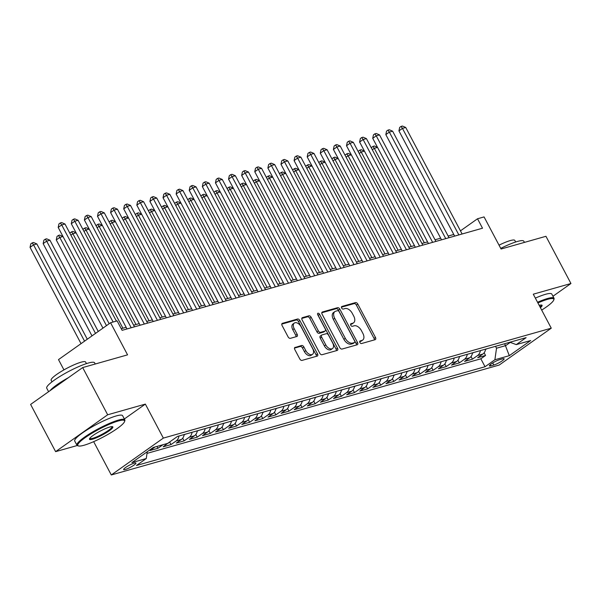 <?xml version="1.0" encoding="UTF-8"?>
<svg xmlns="http://www.w3.org/2000/svg" width="601" height="601" viewBox="0 0 601 601"><rect width="100%" height="100%" fill="white"/><g stroke="black" fill="none" stroke-linecap="round" stroke-linejoin="round"><path stroke-width="0.9" d="M359.909 342.502A1.487 0.901 54.7 0 0 361.494 343.547L375.159 339.678A2.126 1.292 54.7 0 0 375.407 339.557A2.126 1.292 54.7 0 0 375.467 337.454L357.798 304.091A2.126 1.292 54.7 0 0 355.529 302.603L341.864 306.472A1.487 0.901 54.7 0 0 341.691 306.555A1.487 0.901 54.7 0 0 341.653 308.028A1.487 0.901 54.7 0 0 343.239 309.072L345.004 308.568A6.806 4.124 54.7 0 1 352.261 313.331L353.734 316.111A6.806 4.124 54.7 0 1 353.553 322.835A6.806 4.124 54.7 0 1 352.764 323.21L350.992 323.714A1.487 0.901 54.7 0 0 350.819 323.796A1.487 0.901 54.7 0 0 350.781 325.269A1.487 0.901 54.7 0 0 352.366 326.305L354.132 325.81A6.806 4.124 54.7 0 1 361.396 330.573L362.861 333.352A6.806 4.124 54.7 0 1 362.681 340.076A6.806 4.124 54.7 0 1 361.892 340.451L360.119 340.955A1.487 0.901 54.7 0 0 359.946 341.037A1.487 0.901 54.7 0 0 359.909 342.502M125.293 469.501A6.934 1.157 152.1 0 0 132.295 466.226A6.934 1.157 152.1 0 0 135.924 463.063A6.934 1.157 152.1 0 0 134.293 463.123A6.934 1.157 152.1 0 0 127.292 466.399A6.934 1.157 152.1 0 0 123.663 469.554A6.934 1.157 152.1 0 0 125.293 469.501M295.114 347.325A2.126 1.292 54.7 0 0 294.866 347.446A2.126 1.292 54.7 0 0 294.806 349.549L299.764 358.91A2.126 1.292 54.7 0 0 302.033 360.397L317.208 356.092A2.126 1.292 54.7 0 0 317.456 355.98A2.126 1.292 54.7 0 0 317.516 353.876L299.846 320.513A2.126 1.292 54.7 0 0 297.578 319.018L282.402 323.323A2.126 1.292 54.7 0 0 282.154 323.443A2.126 1.292 54.7 0 0 282.094 325.539L288.082 336.845A2.126 1.292 54.7 0 0 290.351 338.34L296.849 336.5A2.126 1.292 54.7 0 0 297.097 336.38A2.126 1.292 54.7 0 0 297.149 334.276L294.182 328.672A5.687 3.448 54.7 0 1 294.34 323.053A5.687 3.448 54.7 0 1 301.063 326.719L312.693 348.685A5.687 3.448 54.7 0 1 312.543 354.305A5.687 3.448 54.7 0 1 305.811 350.638L303.873 346.98A2.126 1.292 54.7 0 0 301.604 345.485L294.67 347.641M552.965 296.248L570.95 283.514L545.948 236.298L501.069 249.017L484.068 216.916L477.517 218.772L482.513 228.215L122.116 330.332L117.112 320.889L110.561 322.745L58.5 359.608L63.946 369.885M124.347 418.972L145.352 404.105L107.669 414.78L82.675 367.572L127.562 354.853L110.561 322.745M145.352 404.105L163.344 438.099L551.267 328.184L499.213 365.047L111.29 474.963L163.344 438.099M570.95 283.514L533.275 294.19L551.267 328.184M339.768 347.573A2.126 1.292 54.7 0 0 342.037 349.061L357.219 344.764A2.126 1.292 54.7 0 0 357.467 344.643A2.126 1.292 54.7 0 0 357.52 342.54L339.858 309.177A2.126 1.292 54.7 0 0 337.589 307.689L322.406 311.987A2.126 1.292 54.7 0 0 322.159 312.107A2.126 1.292 54.7 0 0 322.106 314.203L339.768 347.573M337.214 350.428L322.031 354.725A2.126 1.292 54.7 0 1 319.77 353.238L302.1 319.875A2.126 1.292 54.7 0 1 302.16 317.771A2.126 1.292 54.7 0 1 302.408 317.651L308.899 315.81A2.126 1.292 54.7 0 1 311.168 317.305L318.335 330.835A2.126 1.292 54.7 0 0 320.603 332.323L324.908 331.106A2.126 1.292 54.7 0 0 325.156 330.986A2.126 1.292 54.7 0 0 325.216 328.882L317.756 314.796A1.487 0.901 54.7 0 1 317.794 313.324A1.487 0.901 54.7 0 1 319.559 314.285L337.522 348.212A2.126 1.292 54.7 0 1 337.462 350.308A2.126 1.292 54.7 0 1 337.214 350.428M107.669 414.78L55.615 451.644L30.613 404.428L82.675 367.572M155.103 446.949L150.055 450.525L157.92 448.293L156.929 446.43M167.762 443.328L163.156 446.813L171.022 444.582L169.647 441.99M178.955 436.01A8.669 6.746 74.2 0 1 176.161 440.946L181.397 439.459L176.266 443.095L184.131 440.871L182.712 438.189M192.057 432.292A8.669 6.746 74.2 0 1 189.262 437.235L194.506 435.748L189.368 439.384L197.233 437.152L195.813 434.47M205.166 428.581A8.669 6.746 74.2 0 1 202.372 433.516L207.608 432.036L202.477 435.672L210.342 433.441L208.923 430.759M218.268 424.869A8.669 6.746 74.2 0 1 215.474 429.805L220.717 428.318L215.579 431.954L223.444 429.73L222.024 427.048M231.377 421.158A8.669 6.746 74.2 0 1 228.583 426.094L233.819 424.607L228.688 428.243L236.554 426.019L235.134 423.337M244.479 417.44A8.669 6.746 74.2 0 1 241.685 422.375L246.928 420.895L241.79 424.531L249.655 422.3L248.236 419.618M257.589 413.728A8.669 6.746 74.2 0 1 254.794 418.664L260.03 417.177L254.899 420.82L262.765 418.589L261.345 415.907M270.69 410.017A8.669 6.746 74.2 0 1 267.896 414.953L273.139 413.465L268.001 417.102L275.867 414.878L274.447 412.196M283.8 406.299A8.669 6.746 74.2 0 1 281.005 411.242L286.241 409.754L281.11 413.39L288.976 411.159L287.556 408.477M296.902 402.587A8.669 6.746 74.2 0 1 294.107 407.523L299.351 406.043L294.212 409.679L302.078 407.448L300.658 404.766M310.011 398.876A8.669 6.746 74.2 0 1 307.216 403.812L312.452 402.324L307.321 405.96L315.179 403.737L313.767 401.055M323.113 395.165A8.669 6.746 74.2 0 1 320.318 400.101L325.562 398.613L320.423 402.249L328.289 400.018L326.869 397.344M336.222 391.446A8.669 6.746 74.2 0 1 333.427 396.382L338.663 394.902L333.532 398.538L341.391 396.307L339.978 393.625M349.324 387.735A8.669 6.746 74.2 0 1 346.529 392.671L351.773 391.183L346.634 394.819L354.5 392.596L353.08 389.914M362.433 384.024A8.669 6.746 74.2 0 1 359.638 388.96L364.875 387.472L359.744 391.108L367.602 388.885L366.182 386.203M375.535 380.305A8.669 6.746 74.2 0 1 372.74 385.249L377.984 383.761L372.845 387.397L380.711 385.166L379.291 382.484M388.644 376.594A8.669 6.746 74.2 0 1 385.85 381.53L391.086 380.05L385.955 383.686L393.813 381.455L392.393 378.773M401.746 372.883A8.669 6.746 74.2 0 1 398.951 377.819L404.195 376.331L399.056 379.967L406.922 377.744L405.502 375.062M414.855 369.172A8.669 6.746 74.2 0 1 412.061 374.107L417.297 372.62L412.166 376.256L420.024 374.025L418.604 371.35M427.957 365.453A8.669 6.746 74.2 0 1 425.162 370.389L430.406 368.909L425.268 372.545L433.133 370.314L431.713 367.632M441.059 361.742A8.669 6.746 74.2 0 1 438.272 366.678L443.508 365.19L438.377 368.826L446.235 366.602L444.815 363.921M454.168 358.031A8.669 6.746 74.2 0 1 451.374 362.966L456.617 361.479L451.479 365.115L459.344 362.891L457.924 360.209M467.27 354.312A8.669 6.746 74.2 0 1 464.483 359.255L469.719 357.768L464.588 361.404L472.446 359.173L477.585 355.537A8.669 6.746 -105.8 0 0 480.379 350.601M471.026 356.491L472.446 359.173M502.549 358.842L499.664 359.661A6.716 1.119 152.1 0 0 492.88 362.831A6.716 1.119 152.1 0 0 489.372 365.889A6.716 1.119 152.1 0 0 490.942 365.836L493.827 365.017A6.716 1.119 152.1 0 0 500.61 361.847A6.716 1.119 152.1 0 0 504.126 358.789A6.716 1.119 152.1 0 0 502.549 358.842M147.245 451.727L146.283 458.533L136.435 465.505L485.045 366.73L494.893 359.759L496.516 348.219L495.509 346.311M146.283 458.533L131.867 462.62L153.255 447.475L167.671 443.388L177.52 436.416L526.123 337.642L516.274 344.613L530.691 340.527L509.302 355.672L494.893 359.759M147.012 453.387L480.845 358.797L485.555 355.461L477.69 357.693L482.828 354.057A8.669 6.746 -105.8 0 0 485.623 349.113M464.483 359.255L459.344 362.891M451.374 362.966L446.235 366.602M438.272 366.678L433.133 370.314M425.162 370.389L420.024 374.025M412.061 374.107L406.922 377.744M398.951 377.819L393.813 381.455M385.85 381.53L380.711 385.166M372.74 385.249L367.602 388.885M359.638 388.96L354.5 392.596M346.529 392.671L341.391 396.307M333.427 396.382L328.289 400.018M320.318 400.101L315.179 403.737M307.216 403.812L302.078 407.448M294.107 407.523L288.976 411.159M281.005 411.242L275.867 414.878M267.896 414.953L262.765 418.589M254.794 418.664L249.655 422.3M241.685 422.375L236.554 426.019M228.583 426.094L223.444 429.73M215.474 429.805L210.342 433.441M202.372 433.516L197.233 437.152M189.262 437.235L184.131 440.871M176.161 440.946L171.022 444.582M162.961 444.725L157.92 448.293M496.516 348.219L505.689 345.62L510.264 342.382M504.682 343.712L509.302 355.672M93.658 441.66L111.29 474.963M55.615 451.644L77.221 445.521M453.77 234.465L448.151 236.058M440.668 238.176L435.041 239.769M427.559 241.887L421.94 243.48M414.457 245.606L408.83 247.199M401.348 249.317L395.728 250.91M388.246 253.029L382.619 254.621M375.137 256.74L369.517 258.34M362.035 260.458L356.408 262.051M348.926 264.17L343.306 265.762M335.824 267.881L330.197 269.473M322.714 271.599L317.095 273.192M309.613 275.311L303.986 276.903M296.511 279.022L290.884 280.614M283.402 282.733L277.775 284.333M270.3 286.452L264.673 288.044M257.19 290.163L251.564 291.755M244.089 293.874L238.462 295.467M230.979 297.593L225.352 299.185M217.878 301.304L212.251 302.896M204.768 305.015L199.141 306.608M191.666 308.726L186.04 310.326M178.557 312.445L172.93 314.038M165.455 316.156L159.828 317.749M152.346 319.867L146.719 321.46M139.244 323.586L133.617 325.179M126.135 327.297L121.237 328.687M477.517 218.772L460.464 230.844M484.136 352.779L485.555 355.461M480.845 358.797L485.045 366.73M509.881 342.239L516.274 344.613M469.719 357.768A8.669 6.746 -105.8 0 0 472.514 352.832M456.617 361.479A8.669 6.746 -105.8 0 0 459.412 356.543M443.508 365.19A8.669 6.746 -105.8 0 0 446.303 360.254M430.406 368.909A8.669 6.746 -105.8 0 0 433.201 363.973M417.297 372.62A8.669 6.746 -105.8 0 0 420.091 367.684M404.195 376.331A8.669 6.746 -105.8 0 0 406.99 371.395M391.086 380.05A8.669 6.746 -105.8 0 0 393.88 375.107M377.984 383.761A8.669 6.746 -105.8 0 0 380.779 378.825M364.875 387.472A8.669 6.746 -105.8 0 0 367.669 382.536M351.773 391.183A8.669 6.746 -105.8 0 0 354.567 386.248M338.663 394.902A8.669 6.746 -105.8 0 0 341.458 389.966M325.562 398.613A8.669 6.746 -105.8 0 0 328.356 393.678M312.452 402.324A8.669 6.746 -105.8 0 0 315.247 397.389M299.351 406.043A8.669 6.746 -105.8 0 0 302.145 401.1M286.241 409.754A8.669 6.746 -105.8 0 0 289.036 404.819M273.139 413.465A8.669 6.746 -105.8 0 0 275.934 408.53M260.03 417.177A8.669 6.746 -105.8 0 0 262.825 412.241M246.928 420.895A8.669 6.746 -105.8 0 0 249.723 415.96M233.819 424.607A8.669 6.746 -105.8 0 0 236.614 419.671M220.717 428.318A8.669 6.746 -105.8 0 0 223.512 423.382M207.608 432.036A8.669 6.746 -105.8 0 0 210.403 427.093M194.506 435.748A8.669 6.746 -105.8 0 0 197.301 430.812M181.397 439.459A8.669 6.746 -105.8 0 0 184.191 434.523M168.295 443.17A8.669 6.746 -105.8 0 0 169.377 442.178M359.676 341.676L360.48 341.451A6.806 4.124 54.7 0 0 361.276 341.075L362.681 340.076M353.553 322.835L352.148 323.834A6.806 4.124 54.7 0 1 351.352 324.209L350.548 324.435M374.37 339.896A2.126 1.292 54.7 0 0 374.062 338.453L356.393 305.09A2.126 1.292 54.7 0 0 354.124 303.595L341.421 307.201M356.431 344.982A2.126 1.292 54.7 0 0 356.115 343.539L338.446 310.169A2.126 1.292 54.7 0 0 336.177 308.681L321.79 312.76M354.425 342.562A1.487 0.901 54.7 0 0 354.605 342.48A1.487 0.901 54.7 0 0 354.643 341.015L339.137 311.724A1.487 0.901 54.7 0 0 337.544 310.679L335.681 311.213A6.806 4.124 54.7 0 0 334.885 311.588A6.806 4.124 54.7 0 0 334.704 318.312L345.305 338.325A6.806 4.124 54.7 0 0 352.562 343.096L354.425 342.562L353.02 343.562A1.487 0.901 54.7 0 0 353.193 343.479A1.487 0.901 54.7 0 0 353.328 343.344M334.885 311.588L333.48 312.58A6.806 4.124 54.7 0 0 333.3 319.304L334.704 318.312M353.02 343.562L351.157 344.088A6.806 4.124 54.7 0 1 343.9 339.325L333.3 319.304M301.785 318.425L307.494 316.81L308.899 315.81M323.947 331.79A2.126 1.292 54.7 0 1 323.751 331.985A2.126 1.292 54.7 0 1 323.503 332.098L319.191 333.322A2.126 1.292 54.7 0 1 316.93 331.835L309.763 318.297A2.126 1.292 54.7 0 0 307.494 316.81M336.425 350.653A2.126 1.292 54.7 0 0 336.109 349.204L318.147 315.285A1.487 0.901 54.7 0 0 317.696 314.684M325.772 344.876A5.687 3.448 54.7 0 0 332.496 348.55A5.687 3.448 54.7 0 0 332.654 342.931L328.552 335.185A2.126 1.292 54.7 0 0 326.283 333.698L321.978 334.922A2.126 1.292 54.7 0 0 321.73 335.035A2.126 1.292 54.7 0 0 321.67 337.138L325.772 344.876L324.36 345.875A5.687 3.448 54.7 0 0 331.091 349.542L332.496 348.55M320.566 335.914A2.126 1.292 54.7 0 0 320.318 336.034A2.126 1.292 54.7 0 0 320.265 338.138L321.67 337.138M324.36 345.875L320.265 338.138M312.543 354.305L311.138 355.304A5.687 3.448 54.7 0 1 304.406 351.638L302.468 347.971A2.126 1.292 54.7 0 0 300.2 346.484L294.49 348.099M294.34 323.053L292.927 324.052A5.687 3.448 54.7 0 0 292.777 329.671L294.182 328.672M296.06 336.718A2.126 1.292 54.7 0 0 295.745 335.275L292.777 329.671M316.419 356.318A2.126 1.292 54.7 0 0 316.111 354.875L298.442 321.505A2.126 1.292 54.7 0 0 296.173 320.017L281.786 324.097M485.555 349.481L486.757 348.79M377.533 147.41L374.31 148.319L424.336 242.804M371.388 148.011L371.531 147.335L374.25 145.96L377.511 147.365M372.936 146.336L374.31 148.319L372.304 149.739M458.848 234.916L402.452 128.396L405.728 127.465L462.124 233.992M454.649 236.11L398.936 130.89L402.452 128.396L401.077 126.413L402.392 126.037L405.728 127.465M398.936 130.89L399.673 127.404L401.077 126.413M541.681 310.078A26.444 4.41 152.1 0 0 553.761 299.959A26.444 4.41 152.1 0 0 547.549 299.343A26.444 4.41 152.1 0 0 537.91 302.942M537.549 302.273A27.09 4.515 -27.9 0 1 547.669 298.472A27.09 4.515 -27.9 0 1 554.024 298.254A27.09 4.515 -27.9 0 1 554.039 299.11L553.761 299.959M500.723 248.378A27.09 4.515 -27.9 0 1 517.476 241.444A27.09 4.515 -27.9 0 1 523.824 241.219L524.448 242.391M499.025 245.163A19.502 3.253 -27.9 0 1 510.249 240.588A19.502 3.253 -27.9 0 1 514.824 240.423L515.658 242M535.348 298.119A27.09 4.515 -27.9 0 1 545.468 294.317A27.09 4.515 -27.9 0 1 551.823 294.099L554.024 298.254M539.187 305.361A13.222 2.201 -27.9 0 1 541.726 305.068A13.222 2.201 -27.9 0 1 540.404 307.667M540.014 306.931A12.568 2.096 152.1 0 0 541.193 305.045A12.568 2.096 152.1 0 0 541.17 305.007M84.012 445.258A26.444 4.41 152.1 0 0 108.871 433.869A26.444 4.41 152.1 0 0 124.557 421.571A26.444 4.41 152.1 0 0 118.344 420.955A26.444 4.41 152.1 0 0 89.849 434.538A26.444 4.41 152.1 0 0 78.498 445.957A26.444 4.41 152.1 0 0 84.012 445.258M78.498 445.957L77.642 445.709A27.09 4.515 -27.9 0 1 76.936 445.213A27.09 4.515 -27.9 0 1 91.097 432.885A27.09 4.515 -27.9 0 1 118.465 420.084A27.09 4.515 -27.9 0 1 124.82 419.866A27.09 4.515 -27.9 0 1 124.835 420.723L124.557 421.571M92.599 439.181A13.222 2.201 -27.9 0 1 89.489 438.873A13.222 2.201 -27.9 0 1 97.332 432.72A13.222 2.201 -27.9 0 1 109.758 427.033A13.222 2.201 -27.9 0 1 112.522 426.68A13.222 2.201 -27.9 0 1 106.843 432.389A13.222 2.201 -27.9 0 1 92.599 439.181M89.752 438.384A12.568 2.096 152.1 0 0 89.767 438.422A12.568 2.096 152.1 0 0 92.719 438.317A12.568 2.096 152.1 0 0 105.415 432.382A12.568 2.096 152.1 0 0 111.989 426.657A12.568 2.096 152.1 0 0 111.966 426.62M48.598 391.694L46.735 388.186A27.09 4.515 -27.9 0 1 60.904 375.85A27.09 4.515 -27.9 0 1 88.264 363.057A27.09 4.515 -27.9 0 1 94.62 362.831L95.243 364.003M51.979 381.86L51.145 380.29A19.502 3.253 -27.9 0 1 61.34 371.41A19.502 3.253 -27.9 0 1 81.045 362.2A19.502 3.253 -27.9 0 1 85.62 362.035L86.454 363.613M76.936 445.213L74.734 441.059A27.09 4.515 -27.9 0 1 88.903 428.731A27.09 4.515 -27.9 0 1 116.263 415.93A27.09 4.515 -27.9 0 1 122.619 415.712L124.82 419.866M50.033 390.68A27.09 4.515 -27.9 0 1 68.364 377.698M472.454 353.193L473.656 352.509M364.431 151.121L361.209 152.038L411.234 246.515M358.279 151.722L358.429 151.046L361.141 149.679L364.409 151.076M359.834 150.047L361.209 152.038L359.203 153.458M459.344 356.911L460.546 356.22M351.322 154.833L348.099 155.749L398.125 250.234M345.177 155.434L345.32 154.757L348.039 153.39L351.3 154.788M346.724 153.766L348.099 155.749L346.093 157.169M446.243 360.623L447.445 359.931M338.22 158.551L334.997 159.46L385.023 253.945M332.068 159.152L332.218 158.469L334.93 157.101L338.198 158.499M333.623 157.477L334.997 159.46L332.992 160.88M433.133 364.334L434.335 363.65M325.118 162.262L321.888 163.171L371.914 257.656M318.966 162.863L319.108 162.187L321.828 160.82L325.088 162.217M320.513 161.188L321.888 163.171L319.882 164.599M445.747 238.635L389.343 132.107L392.618 131.183L449.022 237.703M441.54 239.822L385.827 134.601L389.343 132.107L387.976 130.124L389.283 129.748L392.618 131.183M385.827 134.601L386.563 131.123L387.976 130.124M432.637 242.346L376.241 135.826L379.516 134.894L435.913 241.414M428.438 243.54L372.725 138.313L376.241 135.826L374.866 133.835L376.181 133.467L379.516 134.894M372.725 138.313L373.461 134.834L374.866 133.835M419.536 246.057L363.132 139.537L366.407 138.606L422.811 245.133M415.329 247.251L359.616 142.024L363.132 139.537L361.764 137.546L363.072 137.178L366.407 138.606M359.616 142.024L360.352 138.546L361.764 137.546M406.426 249.776L350.03 143.248L353.305 142.324L409.702 248.844M402.227 250.963L346.514 145.743L350.03 143.248L348.655 141.265L349.97 140.889L353.305 142.324M346.514 145.743L347.25 142.257L348.655 141.265M420.031 368.052L421.233 367.361M312.009 165.974L308.786 166.89L358.812 261.367M305.856 166.575L306.007 165.899L308.719 164.531L311.987 165.929M307.411 164.899L308.786 166.89L306.78 168.31M393.324 253.487L336.921 146.96L340.196 146.035L396.6 252.555M389.117 254.674L333.405 149.454L336.921 146.96L335.553 144.976L336.86 144.608L340.196 146.035M333.405 149.454L334.141 145.975L335.553 144.976M406.922 371.764L408.124 371.072M298.907 169.685L295.677 170.601L345.703 265.086M292.755 170.286L292.897 169.61L295.617 168.242L298.877 169.64M294.302 168.618L295.677 170.601L293.671 172.021M380.215 257.198L323.819 150.678L327.094 149.747L383.491 256.274M376.016 258.392L320.303 153.165L323.819 150.678L322.444 148.687L323.759 148.319L327.094 149.747M320.303 153.165L321.039 149.687L322.444 148.687M393.82 375.475L395.022 374.784M285.798 173.404L282.575 174.313L332.601 268.797M279.653 174.005L279.796 173.328L282.508 171.961L285.775 173.358M281.2 172.329L282.575 174.313L280.569 175.732M367.113 260.909L310.709 154.389L313.985 153.458L370.389 259.985M362.906 262.104L307.194 156.884L310.709 154.389L309.342 152.406L310.649 152.03L313.985 153.458M307.194 156.884L307.93 153.398L309.342 152.406M380.711 379.186L381.913 378.502M272.696 177.115L269.466 178.031L319.492 272.508M266.543 177.716L266.686 177.04L269.406 175.672L272.666 177.07M268.091 176.04L269.466 178.031L267.46 179.451M354.004 264.628L297.608 158.101L300.883 157.177L357.287 263.696M349.805 265.815L294.092 160.595L297.608 158.101L296.233 156.117L297.548 155.749L300.883 157.177M294.092 160.595L294.828 157.116L296.233 156.117M367.609 382.905L368.811 382.213M259.587 180.826L256.364 181.742L306.39 276.227M253.442 181.427L253.584 180.751L256.296 179.383L259.564 180.781M254.989 179.759L256.364 181.742L254.358 183.162M340.902 268.339L284.498 161.819L287.774 160.888L344.178 267.407M336.695 269.533L280.983 164.306L284.498 161.819L283.131 159.828L284.438 159.46L287.774 160.888M280.983 164.306L281.719 160.828L283.131 159.828M354.5 386.616L355.702 385.925M246.485 184.545L243.255 185.454L293.28 279.938M240.332 185.146L240.475 184.462L243.195 183.095L246.455 184.492M241.88 183.47L243.255 185.454L241.249 186.873M327.793 272.05L271.397 165.53L274.672 164.599L331.076 271.126M323.593 273.245L267.881 168.017L271.397 165.53L270.022 163.547L271.336 163.171L274.672 164.599M267.881 168.017L268.617 164.539L270.022 163.547M341.398 390.327L342.6 389.643M233.376 188.256L230.153 189.172L280.179 283.649M227.231 188.857L227.373 188.181L230.085 186.813L233.353 188.211M228.778 187.181L230.153 189.172L228.147 190.592M314.691 275.769L258.287 169.242L261.563 168.318L317.967 274.837M310.484 276.956L254.771 171.736L258.287 169.242L256.92 167.258L258.227 166.883L261.563 168.318M254.771 171.736L255.508 168.25L256.92 167.258M328.289 394.046L329.498 393.355M220.274 191.967L217.044 192.883L267.069 287.361M214.121 192.568L214.264 191.892L216.984 190.525L220.244 191.922M215.669 190.893L217.044 192.883L215.038 194.303M301.582 279.48L245.185 172.953L248.461 172.029L304.865 278.548M297.382 280.667L241.67 175.447L245.185 172.953L243.811 170.969L245.125 170.601L248.461 172.029M241.67 175.447L242.406 171.969L243.811 170.969M315.187 397.757L316.389 397.066M207.165 195.678L203.942 196.595L253.968 291.079M201.019 196.279L201.162 195.603L203.874 194.236L207.142 195.633M202.567 194.611L203.942 196.595L201.936 198.014M288.48 283.191L232.076 176.671L235.352 175.74L291.755 282.267M284.273 284.386L228.56 179.158L232.076 176.671L230.709 174.681L232.016 174.313L235.352 175.74M228.56 179.158L229.297 175.68L230.709 174.681M302.085 401.468L303.287 400.777M194.063 199.397L190.833 200.306L240.858 294.79M187.91 199.998L188.053 199.322L190.772 197.954L194.033 199.352M189.458 198.322L190.833 200.306L188.827 201.726M275.371 286.902L218.974 180.383L222.25 179.459L278.654 285.978M271.171 288.097L215.459 182.877L218.974 180.383L217.6 178.399L218.914 178.024L222.25 179.459M215.459 182.877L216.195 179.391L217.6 178.399M288.976 405.179L290.178 404.496M180.954 203.108L177.731 204.024L227.756 298.502M174.808 203.709L174.951 203.033L177.663 201.666L180.931 203.063M176.356 202.034L177.731 204.024L175.725 205.444M262.269 290.621L205.865 184.094L209.14 183.17L265.544 289.69M258.062 291.808L202.349 186.588L205.865 184.094L204.498 182.111L205.805 181.742L209.14 183.17M202.349 186.588L203.085 183.11L204.498 182.111M275.874 408.898L277.076 408.207M167.852 206.819L164.621 207.736L214.647 302.22M161.699 207.42L161.842 206.744L164.561 205.377L167.822 206.774M163.247 205.752L164.621 207.736L162.616 209.156M249.16 294.332L192.763 187.812L196.039 186.881L252.443 293.401M244.96 295.527L189.247 190.299L192.763 187.812L191.388 185.822L192.703 185.454L196.039 186.881M189.247 190.299L189.984 186.821L191.388 185.822M262.765 412.609L263.967 411.918M154.742 210.538L151.52 211.447L201.545 305.932M148.597 211.139L148.74 210.455L151.452 209.088L154.72 210.485M150.145 209.464L151.52 211.447L149.514 212.867M236.058 298.043L179.654 191.524L182.929 190.592L239.333 297.119M231.851 299.238L176.138 194.01L179.654 191.524L178.287 189.54L179.594 189.165L182.929 190.592M176.138 194.01L176.874 190.532L178.287 189.54M249.663 416.32L250.865 415.637M141.641 214.249L138.41 215.166L188.436 309.643M135.488 214.85L135.631 214.174L138.35 212.807L141.611 214.204M137.036 213.175L138.41 215.166L136.404 216.585M222.948 301.762L166.552 195.235L169.828 194.311L226.231 300.831M218.749 302.949L163.036 197.729L166.552 195.235L165.177 193.252L166.492 192.876L169.828 194.311M163.036 197.729L163.773 194.243L165.177 193.252M236.554 420.039L237.756 419.348M128.531 217.96L125.309 218.877L175.334 313.354M122.386 218.561L122.529 217.885L125.241 216.518L128.509 217.915M123.934 216.886L125.309 218.877L123.303 220.297M209.847 305.473L153.443 198.954L156.718 198.022L213.122 304.542M205.64 306.66L149.927 201.44L153.443 198.954L152.076 196.963L153.383 196.595L156.718 198.022M149.927 201.44L150.663 197.962L152.076 196.963M223.452 423.75L224.654 423.059M115.43 221.671L112.199 222.588L162.225 317.073M109.277 222.272L109.42 221.596L112.139 220.229L115.4 221.626M110.832 220.605L112.199 222.588L110.193 224.008M196.737 309.184L140.341 202.665L143.616 201.733L200.02 308.26M192.538 310.379L136.825 205.151L140.341 202.665L138.966 200.674L140.281 200.306L143.616 201.733M136.825 205.151L137.561 201.673L138.966 200.674M210.342 427.461L211.544 426.77M102.32 225.39L99.097 226.299L149.123 320.784M96.175 225.991L96.318 225.315L99.03 223.948L102.298 225.345M97.723 224.316L99.097 226.299L97.092 227.719M183.636 312.896L127.232 206.376L130.515 205.452L186.911 311.972M179.429 314.09L123.716 208.87L127.232 206.376L125.864 204.393L127.172 204.017L130.515 205.452M123.716 208.87L124.452 205.384L125.864 204.393M197.241 431.172L198.443 430.489M89.218 229.101L85.988 230.018L136.014 324.495M83.066 229.702L83.208 229.026L85.928 227.659L89.188 229.056M84.621 228.027L85.988 230.018L83.982 231.438M170.526 316.614L114.13 210.087L117.405 209.163L173.809 315.683M166.327 317.801L110.614 212.581L114.13 210.087L112.755 208.104L114.07 207.736L117.405 209.163M110.614 212.581L111.35 209.103L112.755 208.104M184.131 434.891L185.333 434.2M76.109 232.812L72.886 233.729L122.912 328.214M69.964 233.413L70.107 232.737L72.819 231.37L76.087 232.767M71.511 231.746L72.886 233.729L70.88 235.149M157.424 320.325L101.021 213.806L104.304 212.874L160.7 319.394M153.217 321.52L97.505 216.292L101.021 213.806L99.653 211.815L100.96 211.447L104.304 212.874M97.505 216.292L98.241 212.814L99.653 211.815M63.007 236.531L59.777 237.44L56.261 239.934L102.959 328.131M56.261 239.934L56.997 236.448L58.41 235.457L59.777 237.44L106.475 325.637M58.41 235.457L59.717 235.081L62.977 236.478M144.315 324.037L87.919 217.517L91.194 216.585L147.598 323.113M140.116 325.231L84.403 220.004L87.919 217.517L86.544 215.534L87.859 215.158L91.194 216.585M84.403 220.004L85.139 216.525L86.544 215.534M98.256 331.459L49.951 240.227L46.675 241.159L43.152 243.645L91.998 335.891M43.152 243.645L43.896 240.167L45.3 239.168L46.675 241.159L95.514 333.397M45.3 239.168L46.608 238.8L49.951 240.227M131.213 327.755L74.809 221.228L78.092 220.304L134.489 326.824M127.006 328.942L71.294 223.722L74.809 221.228L73.442 219.245L74.749 218.869L78.092 220.304M71.294 223.722L72.03 220.236L73.442 219.245M87.295 339.219L36.841 243.938L33.566 244.87L30.05 247.357L81.037 343.652M30.05 247.357L30.786 243.878L32.199 242.879L33.566 244.87L84.553 341.158M32.199 242.879L33.506 242.511L36.841 243.938M113.108 322.023L61.708 224.947L64.983 224.015L116.384 321.092M109.172 323.729L58.192 227.433L61.708 224.947L60.333 222.956L61.648 222.588L64.983 224.015M58.192 227.433L58.928 223.955L60.333 222.956M477.585 355.537L482.828 354.057M492.722 362.929L493.827 365.017M490.303 364.619L490.942 365.836M360.48 341.451L361.892 340.451M351.352 324.209L352.764 323.21M354.124 303.595L355.529 302.603M356.393 305.09L357.798 304.091M374.062 338.453L375.467 337.454M321.963 312.302L322.406 311.987M336.177 308.681L337.589 307.689M338.446 310.169L339.858 309.177M356.115 343.539L357.52 342.54M343.9 339.325L345.305 338.325M351.157 344.088L352.562 343.096M301.965 317.967L302.408 317.651M309.763 318.297L311.168 317.305M316.93 331.835L318.335 330.835M319.191 333.322L320.603 332.323M323.503 332.098L324.908 331.106M318.147 315.285L319.559 314.285M336.109 349.204L337.522 348.212M300.2 346.484L301.604 345.485M302.468 347.971L303.873 346.98M304.406 351.638L305.811 350.638M295.745 335.275L297.149 334.276M281.959 323.631L282.402 323.323M296.173 320.017L297.578 319.018M298.442 321.505L299.846 320.513M316.111 354.875L317.516 353.876M353.193 343.479L354.605 342.48M323.751 331.985L325.156 330.986M320.318 336.034L321.73 335.035"/></g></svg>
